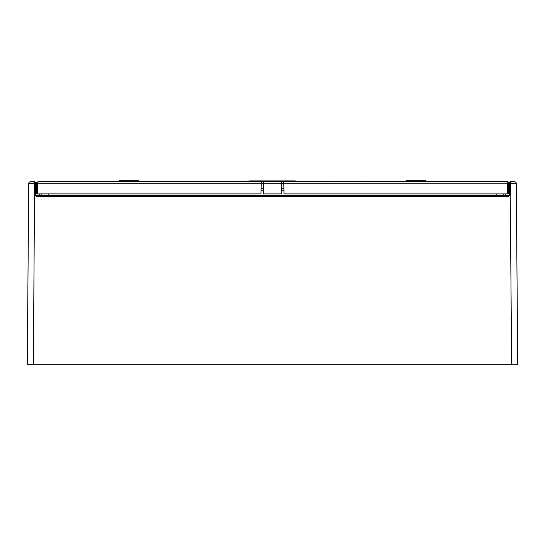 <?xml version="1.0" encoding="UTF-8"?>
<svg xmlns="http://www.w3.org/2000/svg" width="545" height="545" viewBox="0 0 545 545"><rect width="100%" height="100%" fill="white"/><g stroke="black" fill="none" stroke-linecap="round" stroke-linejoin="round"><path stroke-width="0.82" d="M27.25 364.714L28.762 183.508L27.25 364.714L517.75 364.714L516.238 183.508L517.75 364.714M510.542 181.689A0.913 0.913 0 0 0 509.63 182.595A0.913 0.913 0 0 1 510.542 181.689L514.412 181.689A1.833 1.833 0 0 1 516.238 183.508L510.604 183.502L510.542 181.689L514.412 181.689A1.833 1.833 0 0 1 516.238 183.508A1.833 1.833 0 0 0 514.412 181.689A1.833 1.833 0 0 1 516.238 183.508M509.63 182.595L509.527 194.511L508.608 195.417L36.392 195.417L35.575 194.919L36.392 195.417L36.392 196.323L34.764 195.328L35.575 194.919L36.392 195.417M511.653 364.714L510.236 195.328L508.608 196.323L510.236 195.328L509.425 194.919L510.236 195.328L510.474 194.511L509.527 194.511L508.608 195.417L508.608 196.323L36.392 196.323L34.764 195.328L35.575 194.919L35.473 194.511L35.575 194.919M261.157 195.417L48.171 195.417L48.171 193.891M46.516 195.417L48.171 195.417M503.812 195.417L505.413 195.417L505.195 193.891L507.381 193.891M283.938 190.232L281.499 190.232M263.501 190.232L261.062 190.232M39.587 195.417L39.805 193.891L37.619 193.891M35.37 182.595A0.913 0.913 0 0 0 34.458 181.689A0.913 0.913 0 0 1 35.37 182.595L35.473 194.511L34.526 194.511L34.396 183.502L28.762 183.508A1.833 1.833 0 0 1 30.588 181.689A1.833 1.833 0 0 0 28.762 183.508A1.833 1.833 0 0 1 30.588 181.689A1.833 1.833 0 0 0 28.762 183.508M34.458 181.689L30.588 181.689L34.458 181.689L34.396 183.502L35.377 183.502M34.526 194.511L33.347 364.714M510.474 194.511L510.604 183.502L509.623 183.502M507.497 183.304L506.584 181.505L283.788 181.505L283.816 183.304L509.207 183.215L509.207 193.891L507.681 193.891L507.497 183.304M507.681 193.891L284 193.891L283.816 183.304M508.274 183.297L508.601 193.891M36.978 182.2L35.793 182.425L35.793 193.891L36.399 193.891M37.319 193.891L261 193.891L261.184 183.304L36.726 183.297L36.454 193.891L37.319 193.891L37.503 183.304L38.416 181.505L38.027 181.546M283.788 181.505L261.212 181.505L261.184 183.304M261.096 188.4L263.467 188.4M263.351 181.505L263.562 193.891L281.438 193.891L281.649 181.505M261.212 181.505L38.416 181.505L36.815 182.446L36.733 183.215L35.793 183.215M138.648 181.505L138.648 180.286L119.614 180.286L119.614 181.505M406.352 181.505L406.352 180.286L425.386 180.286L425.386 181.505M263.385 183.522L261.178 183.522M36.828 182.425L35.793 182.425M255.694 181.505L255.694 180.899L294.818 180.899L298.83 181.505L294.818 180.899M255.694 180.899L250.182 180.899L246.177 181.505L250.182 180.899M507.014 181.56L507.593 181.812M508.022 182.2L506.584 181.505M509.207 183.215L509.207 182.425L508.172 182.425L508.267 183.215M281.615 183.522L283.822 183.522M283.904 188.4L281.533 188.4M496.829 195.417L496.829 193.891M41.052 195.417L41.277 193.891M503.948 195.417L503.723 193.891M263.378 183.304L281.622 183.304M289.306 181.505L289.306 180.899M509.425 194.919L508.608 195.417"/></g></svg>
